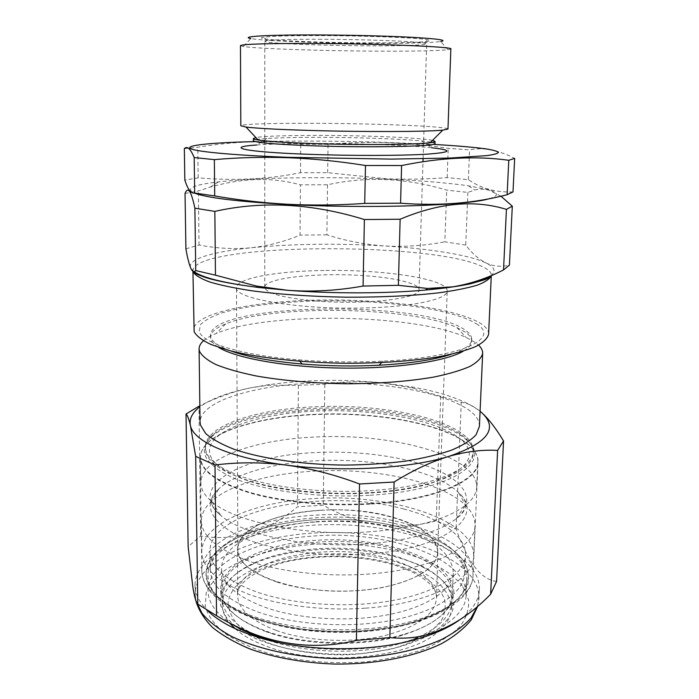 <?xml version="1.0" encoding="UTF-8"?>
<svg xmlns="http://www.w3.org/2000/svg" width="699" height="699" viewBox="0 0 699 699"><rect width="100%" height="100%" fill="white"/><g stroke="black" fill="none" stroke-linecap="round" stroke-linejoin="round"><path stroke-width="0.52" stroke-dasharray="3.5 2.62" d="M324.039 270.487C277.119 271.072 236.218 278.211 236.48 287.682C233.58 298.368 297.818 309.727 363.27 307.979C412.856 307.01 447.998 299.137 447.229 290.994C448.042 278.918 383.096 269.29 324.039 270.487M321.147 510.244C276.42 512.419 237.564 528.794 237.905 549.274C235.31 572.455 295.887 595.522 357.591 590.55C404.363 587.553 437.923 570.008 437.583 552.411C438.972 526.303 377.46 506.469 321.147 510.244M276.664 581.97C306.363 591.721 349.736 593.967 383.41 587.343C418.317 579.419 436.464 567.702 437.854 552.193C436.351 536.745 420.632 524.905 390.706 516.666C330.627 499.366 237.311 516.421 237.643 549.047C237.878 561.935 250.88 572.909 276.664 581.97M439.348 630.62C447.045 623.604 451.1 616.291 451.502 608.68C450.226 588.322 432.052 572.865 396.962 562.302C328.041 540.537 220.945 562.66 222.23 605.081C222.361 611.118 224.816 617.095 229.587 623.001M235.013 628.602C242.544 635.321 252.924 641.149 266.144 646.094C319.006 667.021 409.212 658.694 437.985 631.791M222.64 603.298C225.873 617.462 240.36 629.519 266.109 639.463C299.836 651.852 349.57 654.823 388.347 646.54C427.194 638.248 450.977 620.258 451.816 602.459C452.07 596.859 450.444 591.441 446.932 586.199C441.445 578.213 432.594 571.258 420.396 565.325L397.154 556.553C352.707 543.525 291.815 545.884 254.681 562.721C233.545 572.254 222.693 584.303 222.116 598.851L222.64 603.298M488.618 334.148C488.688 330.522 486.137 327.027 480.938 323.654C456.517 308.285 385.752 298.954 319.836 300.037C253.999 301.033 194.523 312.855 193.754 329.517M479.418 426.407C479.54 421.75 477.234 417.259 472.489 412.943C449.885 392.987 382.659 381.025 319.827 382.807C257.057 384.459 200.657 400.335 200.054 422.013M203.435 340.824C206.388 338.202 210.617 335.756 216.122 333.484C267.883 311.474 415.092 313.79 466.137 337.407L475.512 342.632L478.588 345.149M489.283 198.673C499.243 195.711 498.894 192.723 488.251 189.709L468.636 185.838C446.967 182.762 419.435 180.508 386.04 179.084C326.101 176.506 256.944 177.459 218.385 181.906C198.167 184.221 188.896 187.149 190.574 190.678L194.505 193.099M500.965 196.192L489.169 190.285C484.197 188.913 479.365 188.826 474.682 190.006L467.867 192.417L446.705 190.128C406.093 177.948 366.372 176.165 327.525 184.781L300.421 184.842C272.689 177.1 242.675 177.834 210.39 187.052L198.35 190.949L185.043 193.474M230.687 350.898C219.303 346.678 212.723 342.3 210.967 337.757L210.469 335.328C210.836 302.475 424.721 299.696 465.49 330.321C469.719 333.257 471.79 336.298 471.729 339.434C471.528 344.782 464.625 349.753 451.03 354.358M476.325 323.786C500.947 338.106 463.586 357.259 383.026 361.13C354.804 362.51 326.608 362.073 298.447 359.802C241.234 355.197 202.404 342.991 199.25 331.562L200.403 324.729C204.597 320.369 211.867 316.402 222.203 312.829C245.026 306.101 279.146 301.977 316.245 300.954C381.357 299.434 452.463 308.574 476.325 323.786M218.542 347.333C214.488 344.808 211.972 342.274 210.984 339.731L210.495 337.285C210.687 332.366 215.729 327.918 225.637 323.934C272.636 304.292 410.566 306.459 456.928 327.569L465.42 332.208C469.632 335.171 471.711 338.229 471.642 341.392C471.519 344.738 468.732 347.997 463.28 351.178M240.465 45.653L243.269 46.501C257.11 48.729 321.942 50.861 375.948 51.132C412.637 51.315 436.657 50.844 448.015 49.716L450.846 48.965M447.972 129.035C448.199 127.297 415.215 125.304 374.376 124.23C313.834 122.535 240.36 123.138 240.823 125.776M448.015 49.716L440.702 41.538C430.409 42.849 408.181 43.46 374 43.373C323.646 43.251 263.217 41.014 250.836 38.559L243.269 46.501M318.517 39.258C362.851 39.31 415.722 41.293 424.459 43.076L426.661 43.819C426.809 45.173 401.541 45.968 369.509 45.811C321.645 45.68 264.143 43.338 264.799 41.276L267.027 40.603C274.148 39.686 291.317 39.24 318.517 39.258M315.773 300.972C364.887 305.183 421.244 298.421 418.989 289.709C419.374 283.584 395.442 277.809 364.852 275.721C319.12 272.208 264.073 277.914 264.746 287.289C266.039 293.37 283.051 297.931 315.773 300.972M370.435 42.884C409.763 43.058 438.474 41.713 427.701 39.764C418.771 37.772 363.646 35.614 317.416 35.614C289.063 35.632 271.221 36.156 263.89 37.187C247.813 39.546 314.445 42.814 370.435 42.884M513.005 191.902C496.159 192.627 481.279 188.555 468.382 179.687L447.15 177.625C426.451 179.189 406.163 179.573 386.302 178.769L327.674 172.688L300.509 172.688C268.94 179.224 234.829 180.954 198.184 177.869L184.833 180.071M432.55 140.333C422.886 138.585 402.301 137.214 370.785 136.226C323.987 134.758 267.839 135.283 255.878 137.563M430.811 142.072L421.637 140.918C409.151 139.756 392.183 138.839 370.741 138.166C332.803 136.978 288.294 137.065 266.773 138.489C258.036 139.057 253.571 139.774 253.361 140.639M421.637 140.918L431.554 147.751C417.259 146.292 398.054 145.174 373.939 144.378C331.274 142.963 281.365 143.155 256.647 144.999L266.773 138.489M255.257 141.582C296.324 140.691 340.212 140.962 386.923 142.404L433.048 144.37M184.344 148.669L197.791 147.236C234.637 141.154 268.949 140.158 300.719 144.23L328.032 144.37C347.368 142.631 367.08 142.046 387.176 142.613C407.194 143.295 427.543 145.2 448.208 148.337L469.579 149.848C483.079 147.008 498.099 149.866 514.656 158.402M460.353 619.314C472.603 609.947 478.946 600.1 479.374 589.764C479.619 582.599 477.277 575.705 472.341 569.1C449.291 539.182 380.806 521.751 316.839 524.993C252.942 528.042 195.414 552.498 194.96 585.299L195.344 589.449C196.55 596.78 200.753 603.962 207.97 611.005M496.578 581.385C488.907 580.686 481.594 575.827 474.63 566.81C467.701 557.086 461.523 544.486 456.098 529.029L436.228 520.904C397.084 531.301 359.435 526.076 323.279 505.22L297.503 506.766C267.603 531.93 235.318 541.673 200.674 536.002L188.145 546.662M448.732 587.85C443.122 579.716 434.105 572.621 421.698 566.574C377.346 544.547 298.368 543.306 253.344 563.936C229.359 574.814 218.464 588.61 220.631 605.325L226.24 617.243C233.003 625.037 242.798 632.158 255.642 638.598C283.549 650.647 323.908 656.466 362.196 653.53L389.343 649.52C406.049 645.395 420.282 640.083 432.026 633.591C442.013 626.61 448.81 619.148 452.436 611.214C454.201 603.228 452.969 595.443 448.732 587.85M200.674 536.002L198.944 406.241C216.507 397.521 233.667 391.396 250.434 387.866L268.442 385.219L298.368 385.298L324.79 384.293C343.358 381.488 362.423 380.999 381.986 382.825L413.161 388.181L461.244 402.309C467.229 402.991 473.511 405.97 480.091 411.274C465.857 400.527 442.939 392.375 411.344 386.835L381.986 382.825C343.165 379.059 305.62 379.653 269.342 384.607L250.434 387.866C227.769 392.497 210.915 398.841 199.853 406.888M440.754 396.272L436.228 520.904M461.244 402.309L456.098 529.029M324.79 384.293L323.279 505.22M298.368 385.298L297.503 506.766M434.97 143.487L432.41 142.378M198.184 177.869L197.791 147.236M300.509 172.688L300.719 144.23M468.382 179.687L469.579 149.848M447.15 177.625L448.208 148.337M327.674 172.688L328.032 144.37M185.899 248.844L199.049 244.991C217.022 248.486 234.48 249.403 251.422 247.743C268.39 245.803 284.598 241.592 300.054 235.117L300.421 184.842M467.867 192.417L465.744 245.078C471.947 253.256 478.675 259.207 485.945 262.929C493.276 266.38 501.096 267.123 509.414 265.148M465.744 245.078L444.844 241.837L446.705 190.128M327.525 184.781L326.896 234.82C345.612 240.867 364.878 244.58 384.677 245.952C404.538 247.062 424.59 245.69 444.844 241.837M326.896 234.82L300.054 235.117M199.049 244.991L198.35 190.949M463.131 441.453C476.718 455.792 467.841 469.073 436.491 481.296C389.203 499.086 287.944 497.496 241.234 478.23C222.623 470.864 212.147 462.808 209.814 454.053C204.554 431.379 256.35 413.476 316.481 411.056C376.63 408.443 442.109 420.728 463.131 441.453M466.906 437.661C471.336 442.056 473.476 446.626 473.345 451.353C472.891 461.436 461.716 470.453 439.811 478.396C420.999 484.826 397.399 488.924 369.028 490.698C321.287 493.616 268.477 487.089 238.009 475.224C218.839 467.666 208.101 459.418 205.794 450.471L205.34 447.142C205.043 425.394 257.302 408.906 315.904 406.739C377.451 403.891 445.744 416.455 466.906 437.661M368.985 492.664C328.504 495.014 284.353 490.864 253.283 482.135C221.871 472.585 205.899 461.515 205.357 448.924C205.384 443.926 207.909 439.19 212.942 434.726C229.517 419.942 270.95 410.164 315.887 408.33C376.744 405.507 444.197 417.792 466.137 438.701C471.021 443.323 473.406 448.138 473.267 453.135C473.852 470.995 431.152 489.283 368.985 492.664M369.229 495.294C319.565 498.238 265.323 491.179 234.576 478.553C204.326 464.66 196.76 450.654 211.876 436.517C228.634 421.532 270.408 411.641 315.677 409.78C376.997 406.923 444.957 419.339 467.142 440.527C492.821 461.707 451.502 490.855 369.229 495.294M266.066 631.678C240.264 621.839 225.742 609.921 222.509 595.924L221.976 591.537C220.727 550.052 328.198 528.496 397.373 549.79C421.375 556.675 438.011 566.435 447.281 579.087C450.803 584.259 452.436 589.624 452.183 595.155C450.864 611.73 434.175 625.124 402.135 635.339C364.109 646.767 308.39 645.893 270.74 633.268L266.066 631.678M398.063 528.968C328.451 508.461 220.36 529.073 221.566 568.977C222.212 584.023 237.005 596.911 265.943 607.641C299.985 619.463 350.216 622.346 389.352 614.491C428.557 606.627 452.515 589.537 453.301 572.621C451.938 553.468 433.529 538.92 398.063 528.968M403.393 525.797C327.289 503.612 209.237 525.901 210.285 569.947C210.967 586.278 227 600.345 258.377 612.149C295.633 625.273 351.073 628.55 394.21 619.908C437.434 611.258 463.655 592.437 464.538 573.949C465.744 553.861 439.776 535.478 403.393 525.797M403.961 509.073C327.482 487.587 208.905 509.038 209.91 551.651C210.574 567.448 226.686 581.079 258.237 592.525C295.703 605.247 351.475 608.462 394.856 600.118C438.317 591.765 464.643 573.564 465.499 555.67C466.661 536.229 440.536 518.448 403.961 509.073M365.594 608.165C429.562 603.849 474.018 579.724 473.625 556.308C475.145 519.794 391.056 493.625 315.808 498.501C255.616 501.305 201.364 523.245 201.758 552.035C202.334 568.208 218.28 582.398 249.604 594.604C280.605 605.78 324.747 611.109 365.594 608.165M366.337 574.202C430.776 570.201 475.469 547.527 474.997 525.508C475.18 518.632 472.174 512.079 465.971 505.849C442.056 481.672 376.176 467.849 316.114 471.021C271.186 473.144 229.342 484.477 211.002 501.847C204.606 507.876 201.391 514.333 201.356 521.209C201.915 536.421 217.966 549.79 249.499 561.314C280.718 571.869 325.201 576.937 366.337 574.202M367.263 531.983C413.703 528.531 446.32 519.759 465.115 505.648C472.585 499.706 476.447 493.581 476.701 487.29C477.959 455.696 392.655 432.961 316.481 436.98C255.537 439.26 200.526 458.037 200.858 482.957C200.91 489.256 204.58 495.495 211.858 501.672C234.235 521.707 303.078 536.22 367.263 531.983M370.007 503.56C434.385 499.934 478.422 480.554 477.845 461.707C477.994 456.342 475.477 451.187 470.296 446.242C447.543 424.38 379.015 411.554 316.734 414.236L315.039 414.306C268.722 416.246 225.891 426.521 208.547 442.126C203.217 446.906 200.543 451.982 200.517 457.356C201.05 470.523 217.31 482.144 249.29 492.227C280.972 501.454 326.136 505.962 367.875 503.682L370.007 503.56M370.059 504.11C328.032 506.635 282.178 502.249 249.945 492.978C217.38 482.843 200.823 471.109 200.272 457.775C200.298 452.384 202.981 447.29 208.328 442.502C225.707 426.844 268.608 416.552 315.004 414.603C377.827 411.624 447.482 424.494 470.497 446.617C475.696 451.58 478.221 456.753 478.072 462.135C478.649 481.026 434.542 500.467 370.059 504.11M221.015 594.666C215.58 566.671 261.933 543.682 316.612 540.266C371.291 536.596 430.593 551.904 448.697 577.662C462.991 597.304 446.748 622.066 403.078 634.543C364.529 646.121 307.979 645.238 269.823 632.455C240.797 622.372 224.528 609.773 221.015 594.666M232.723 624.618C216.428 614.115 208.215 602.931 208.092 591.074C207.673 561.882 258.01 539.244 314.672 535.95C386.783 530.323 467.727 557.418 466.076 595.129C466.32 619.026 424.966 643.578 365.289 648.427C335.59 650.821 307.149 648.96 279.984 642.835M314.821 522.048C257.992 525.22 207.498 547.203 207.9 575.6C208.459 593.39 226.188 608.471 261.094 620.834C292.549 630.716 327.412 634.264 365.664 631.477C382.659 630.035 398.15 627.274 412.165 623.211C447.439 611.948 465.63 597.435 466.749 579.663C468.347 542.983 387.141 516.613 314.821 522.048M366.171 630.533C327.263 633.364 291.824 629.764 259.853 619.733C212.889 604.347 196.419 577.863 211.71 557.356C227.061 536.71 268.713 522.712 314.541 519.811C368.356 516.5 426.442 528.488 453.966 551.004C481.698 573.285 469.466 605.684 413.441 622.145C399.208 626.269 383.454 629.065 366.171 630.533M276.254 630.463C305.769 641.053 348.888 643.438 382.37 636.169C417.102 627.466 435.18 614.648 436.604 597.715C435.145 580.852 419.54 567.938 389.78 558.973C330.024 540.161 237.136 558.955 237.468 594.587C237.695 608.654 250.626 620.616 276.254 630.463M394.175 564.093C348.958 550.864 287.036 554.456 252.4 573.189C238.263 581.402 229.578 591.581 228.066 602.695C228.407 610.21 231.719 617.61 238.009 624.897C246.013 631.94 256.673 638.178 269.989 643.63C292.252 651.136 317.267 654.884 345.026 654.867C362.93 654.011 379.671 651.695 395.258 647.921C409.693 643.395 421.637 637.89 431.1 631.398L441.174 620.939C445.132 613.556 446.189 606.173 444.328 598.798C438.343 584.285 419.549 571.852 394.175 564.093M193.003 271.308L192.924 270.574C194.619 242.754 434.341 241.356 483.428 267.158C488.715 269.77 491.336 272.47 491.301 275.266L491.275 275.607M490.838 275.79C496.316 271.395 494.682 267.105 485.945 262.929C469.274 254.908 429.466 248.695 384.677 245.952C337.067 243.173 292.645 243.768 251.422 247.743C213.029 251.657 186.895 259.18 190.644 267.892L193.981 271.579M462.817 586.776L468.531 599.725C469.317 608.733 466.478 617.645 460.021 626.461C451.414 635.007 439.365 642.608 423.874 649.266C406.626 655.146 387.29 659.332 365.857 661.831C332.942 664.207 299.006 661.341 269.884 653.836C251.605 648.078 236.402 641.149 224.283 633.032C214.252 624.495 207.909 615.653 205.253 606.496L206.17 593.11C209.971 584.478 216.655 576.553 226.231 569.336C247.394 555.661 279.294 546.889 314.043 544.241C375.092 540.117 441.471 557.225 462.817 586.776M477.557 606.251L478.964 598.606C479.217 591.319 476.884 584.329 471.965 577.619C448.976 547.23 380.614 529.536 316.752 532.848C252.951 535.967 195.528 560.834 195.091 594.141L196.096 601.245M364.861 544.163C407.805 540.886 438.159 532.498 455.905 518.99C476.797 502.153 466.05 482.651 436.482 469.798C406.626 456.919 360.806 450.575 317.634 452.489C244.999 454.734 184.982 485.158 220.639 515.294C241.88 534.508 305.55 548.208 364.861 544.163M364.651 554.202C316.988 557.243 265.559 549.222 237.066 535.189C209.115 519.75 203.042 504.311 218.831 488.863C235.746 473.04 275.1 462.624 317.547 460.693C374.306 457.784 436.517 470.593 458.553 492.629C485.822 516.177 445.446 549.545 364.651 554.202M367.272 628.785C326.328 632.167 281.706 626.837 250.294 615.251C218.542 602.582 202.369 587.772 201.766 570.83C201.356 541.236 254.506 518.518 313.938 515.268C389.465 509.702 474.621 536.893 473.031 575.094C473.328 599.104 430.077 623.892 367.272 628.785M314.498 519.715C288.11 521.707 264.72 526.609 244.335 534.403C231.893 540.047 221.854 546.539 214.217 553.896C208.232 561.646 205.523 569.807 206.118 578.37L212.094 591.171C219.512 599.585 230.46 607.3 244.912 614.307C261.208 620.668 279.81 625.57 300.719 628.995C322.422 631.398 344.257 631.966 366.241 630.69L397.154 626.321C416.123 621.822 432.192 616.055 445.359 609.004C456.482 601.455 463.953 593.416 467.78 584.897C469.501 576.343 467.867 568.042 462.86 559.986C441.576 532.088 375.372 515.879 314.498 519.715M237.905 549.274L236.48 287.682M437.854 552.193L436.604 597.715C436.665 593.783 434.944 589.773 431.458 585.675C430.348 584.242 426.102 579.812 416.097 573.993C408.985 570.218 400.728 566.933 391.326 564.128C358.272 555.382 324.493 554.342 290.006 560.991C258.114 567.789 237.302 582.346 237.468 594.587L237.643 549.047M222.23 605.081L222.116 598.851M193.23 271.474L192.924 270.574L192.933 271.264M381.593 362.624L383.026 361.13M299.836 361.339L298.447 359.802M471.729 339.434L471.642 341.392M418.989 289.709L422.982 161.687M423.078 158.787L426.661 43.819M424.459 43.076L427.701 39.764M479.374 589.764L477.836 606.016M195.685 600.109L194.96 585.299M254.681 562.721L253.344 563.936M420.396 565.325L421.698 566.574M411.344 386.835L413.161 388.181M269.342 384.607L268.442 385.219M267.027 40.603L263.89 37.187M264.746 287.289L264.764 203.051M264.764 202.614L264.772 157.327M264.772 156.305L264.799 41.276M225.637 323.934L216.122 333.484M456.928 327.569L466.137 337.407M210.469 335.328L210.495 337.285M218.385 181.906L210.39 187.052M468.636 185.838L474.691 190.006M451.502 608.68L451.816 602.459M437.583 552.411L447.229 290.994M436.491 481.296L439.811 478.396M241.234 478.23L238.009 475.224M205.34 447.142L205.357 448.924M212.942 434.726L211.876 436.517M466.137 438.701L467.142 440.527M473.345 451.353L473.267 453.135M465.115 505.648L455.905 518.99C462.336 514.176 465.569 509.632 465.604 505.377L465.543 503.708C465.088 500.169 462.755 496.473 458.553 492.629L465.971 505.849M211.858 501.672L220.639 515.294C214.366 510.279 211.281 505.639 211.378 501.384L211.5 499.715C212.059 496.194 214.506 492.577 218.831 488.863L211.002 501.847M221.976 591.537L221.566 568.977M210.285 569.947L209.91 551.651M473.625 556.308L474.997 525.508M476.701 487.29L477.845 461.707M200.272 457.775L201.766 570.83C202.588 589.004 218.874 604.504 250.644 617.322C281.95 629.1 326.197 634.456 366.87 631.057C429.23 626.129 473.022 601.123 473.031 575.094L478.072 462.135M207.9 575.6L208.092 591.074M261.094 620.834L259.853 619.733M412.165 623.211L413.441 622.145M466.749 579.663L466.076 595.129M402.135 635.339L403.078 634.543M270.74 633.268L269.823 632.455M200.858 482.957L200.517 457.356M201.758 552.035L201.356 521.209M464.538 573.949L465.499 555.67M452.183 595.155L453.301 572.621"/><path stroke-width="1.05" d="M229.587 623.001L235.013 628.602M192.933 271.264L194.139 331.702C196.48 336.062 202.142 340.343 211.124 344.563L229.08 350.47C257.852 357.862 301.26 362.746 346.416 363.288C380.85 363.227 411.222 361.13 437.513 356.997C453.284 354 465.962 350.548 475.547 346.66C483.192 342.606 487.553 338.438 488.618 334.148L491.283 275.598M199.093 348.915L200.054 422.013L200.473 425.053L205.655 433.485C212.033 439.077 221.469 444.328 233.973 449.247C261.304 458.64 302.283 464.669 344.843 465.097C366.014 464.844 386.136 463.542 405.193 461.183C423.148 458.273 438.623 454.595 451.606 450.13C462.887 445.35 471.056 440.213 476.124 434.717L479.418 426.407L482.668 353.371C481.637 357.818 477.434 362.152 470.069 366.363C460.851 370.409 448.679 374 433.546 377.119C408.321 381.436 379.216 383.655 346.215 383.768C313.082 383.244 283.121 380.649 256.323 375.992C240.08 372.646 226.677 368.862 216.122 364.651C207.393 360.291 201.862 355.852 199.512 351.335L199.093 348.915C199.093 346.11 200.543 343.419 203.435 340.824M478.588 345.149C481.401 347.831 482.764 350.566 482.668 353.371M194.505 193.099C207 197.878 238.307 201.67 288.442 204.492C369.649 208.887 468.347 205.497 489.283 198.673M194.89 208.188L195.737 270.574C193.999 272.54 192.295 271.649 190.644 267.892C189.001 263.873 187.419 257.52 185.899 248.844L185.043 193.474C186.388 189.979 187.882 189.254 189.525 191.29C191.185 193.667 192.976 199.302 194.89 208.188L214.846 211.395C262.291 200.692 312.147 203.409 364.397 219.538L400.143 219.233C439.051 202.78 474.481 199.495 506.434 209.377L512.306 206.179L500.965 196.192M451.03 354.358C434.009 359.863 410.033 363.48 379.103 365.228C353.458 366.512 327.831 366.11 302.239 364.022C271.387 361.304 247.533 356.927 230.687 350.898M463.28 351.178C445.752 361.488 395.608 368.941 340.614 368.058C285.62 367.211 235.738 358.185 218.542 347.333M309.57 43.452C264.973 43.417 241.941 44.151 240.465 45.653L240.823 125.776L245.978 127.043C256.463 128.336 277.407 129.455 308.801 130.416C362.667 132.041 427.709 131.814 442.782 130.136L447.972 129.035L450.846 48.965C454.822 46.833 377.609 43.609 309.57 43.452M250.836 38.559C239.678 36.628 265.104 34.871 312.593 34.95C346.503 34.985 386.617 35.955 412.393 37.344C438.413 38.856 447.849 40.254 440.702 41.538M507.133 194.706L508.785 160.289L514.656 158.402L513.005 191.902L507.133 194.706C474.604 203.287 439.086 206.118 400.579 203.199L364.721 203.4C338.517 205.218 312.951 205.515 288.023 204.291C263.007 202.911 238.569 200.124 214.698 195.93L214.348 159.634L194.2 157.572C190.425 148.581 187.14 145.61 184.344 148.669L184.833 180.071C187.795 189.438 191.072 193.772 194.68 193.064L214.698 195.93M255.878 137.563L253.361 138.533C253.361 139.005 254.969 139.494 258.184 140.001C267.63 141.425 286.005 142.605 313.292 143.557C360.02 145.156 416.412 144.658 430.173 142.71C433.406 142.299 435.023 141.862 435.04 141.39L432.55 140.333M253.361 138.533L253.361 140.639C254.777 142.631 274.742 144.361 313.274 145.811C371.553 147.873 438.037 146.371 434.97 143.487L435.04 141.39M256.647 144.999C223.61 147.139 244.222 152.041 308.591 154.304C350.872 155.851 401.453 155.746 427.054 154.164C451.869 152.33 453.363 150.189 431.554 147.751M433.048 144.37C455.521 145.663 473.092 147.148 485.77 148.852C492.847 149.988 497.068 151.15 498.448 152.312C498.011 153.474 494.219 154.566 487.054 155.606L449.868 158.07L391.213 159.101L288.678 157.327C229.831 155.126 192.33 151.299 189.813 148.127C187.323 144.929 215.109 142.544 255.257 141.582M508.785 160.289C476.543 155.772 440.816 157.528 401.593 165.541L365.481 165.497C339.172 161.303 313.432 158.708 288.25 157.712C262.981 156.873 238.35 157.511 214.348 159.634M207.97 611.005C218.857 621.481 235.511 630.227 257.931 637.261C303.331 651.564 368.985 652.595 414.813 639.725C434.053 634.395 449.23 627.588 460.353 619.314M490.637 594.22L496.578 581.385L503.56 440.964L497.627 450.401L490.637 594.22C468.313 617.243 444.232 631.415 418.404 636.71C408.88 638.301 399.365 638.58 389.859 637.575L356.385 640.406C322.388 648.637 288.46 646.592 254.602 634.29C241.513 629.275 228.818 623.071 216.541 615.697L197.765 604.111C196.166 602.87 194.532 597.304 192.88 587.387L188.145 546.662L186.021 414.009L198.944 406.241M199.853 406.888C192.225 412.655 189.088 418.858 190.434 425.508C193.3 441.218 229.709 457.959 285.76 465.027C341.234 472.419 409.465 468.54 448.478 456.508C487.832 443.052 498.859 428.4 481.559 412.532L480.091 411.292L481.559 412.532C488.706 418.998 496.045 428.47 503.56 440.964M497.627 450.401C482.266 449.509 465.884 451.537 448.478 456.508C430.995 461.821 412.864 470.331 394.096 482.03L359.522 483.979C334.751 474.621 310.164 468.304 285.76 465.027C261.33 462.1 237.747 462.091 215.012 465.018L195.676 456.36L197.765 604.111M195.676 456.36L190.434 425.508C188.817 418.797 187.349 414.97 186.021 414.009M215.012 465.018L216.541 615.697M359.522 483.979L356.385 640.406M394.096 482.03L389.859 637.575M432.41 142.378L430.811 142.072M194.68 193.064L194.2 157.572M364.721 203.4L365.481 165.497M400.579 203.199L401.593 165.541M506.434 209.377L503.525 269.928C487.413 278.237 470.549 283.864 452.935 286.808L427.657 288.46L398.36 285.323L400.143 219.233M503.525 269.928L509.414 265.148L512.306 206.179M195.737 270.574L215.467 275.17L214.846 211.395M364.397 219.538L363.069 286.057C337.538 290.653 312.383 292.06 287.612 290.295L256.542 286.083L215.467 275.17M363.069 286.057L398.36 285.323M437.985 631.791L439.348 630.62M279.984 642.835C260.771 638.309 245.017 632.237 232.723 624.618M491.275 275.607C489.964 278.892 485.342 282.064 477.408 285.122C467.544 288.058 454.586 290.635 438.526 292.846C411.807 295.869 381.077 297.32 346.328 297.189C311.483 296.577 280.072 294.462 252.103 290.828C235.161 288.25 221.233 285.367 210.312 282.186C201.312 278.918 195.641 275.607 193.3 272.261L193.003 271.308M196.096 601.245L202.037 613.303C208.617 621.236 217.948 628.672 230.023 635.609C256.253 648.838 294.698 657.462 335.31 658.563C375.948 658.93 414.857 651.695 441.794 639.41C454.245 632.91 463.97 625.806 470.977 618.108L477.557 606.251M193.981 271.579C202.64 277.8 224.091 283.086 258.333 287.446L287.612 290.295C332.34 293.79 385.9 293.659 425.394 290.068L452.935 286.808C472.585 283.672 485.22 280.002 490.838 275.79M379.103 365.228L381.593 362.624M302.239 364.022L299.836 361.339M422.982 161.687L423.078 158.787M258.184 140.001L245.978 127.043M477.836 606.016L471.248 619.838C464.084 628.628 454.175 636.562 441.541 643.648C414.254 656.955 375.153 664.496 334.393 664.05C303.331 662.853 275.362 657.899 250.504 649.17C235.327 642.888 222.649 635.636 212.487 627.414C203.916 618.764 198.324 609.659 195.685 600.109M414.813 639.725L418.404 636.71M257.931 637.261L254.602 634.29M430.173 142.71L442.782 130.136M264.764 203.051L264.764 202.614M264.772 157.327L264.772 156.305M491.24 275.624C490.934 276.734 488.924 278.053 485.202 279.574L470.776 283.742C459.208 286.232 444.083 288.346 425.394 290.068L427.657 288.46M193.23 271.474C193.85 272.461 195.676 273.641 198.699 274.995L205.934 277.652C217.66 281.234 235.126 284.493 258.333 287.446L256.542 286.083"/></g></svg>
